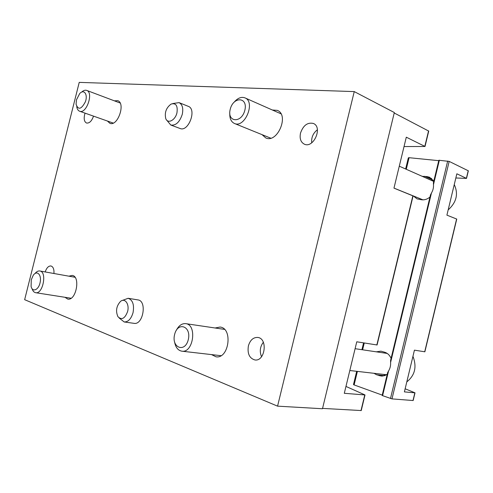 <?xml version="1.0" encoding="UTF-8"?>
<svg xmlns="http://www.w3.org/2000/svg" width="493" height="493" viewBox="0 0 493 493"><rect width="100%" height="100%" fill="white"/><g stroke="black" fill="none" stroke-linecap="round" stroke-linejoin="round"><path stroke-width="0.74" d="M79.225 82.38L354.245 91.593L277.565 406.152L24.65 299.682L79.225 82.38M277.565 406.152L322.477 408.74L394.326 112.533L354.245 91.593M85.086 113.156L84.599 114.733C83.693 119.115 84.346 121.876 86.546 123.022C89.393 123.41 91.723 121.112 93.528 116.138M300.514 133.079C299.448 138.545 300.73 142.243 304.354 144.178C313.585 148.689 323.014 127.151 313.369 123.46C307.54 122.153 303.25 125.358 300.514 133.079M248.398 345.87C247.233 353.592 249.39 358.288 254.875 359.952C265.179 361.72 268.069 338.303 257.703 337.44C253.254 337.292 250.148 340.102 248.398 345.87M53.947 273.504C54.199 269.215 53.189 266.701 50.927 265.961C48.511 265.856 46.601 267.847 45.19 271.939M170.763 125.019L180.031 128.482C188.462 132.327 197.101 109.236 188.283 106.34L179.07 102.624C182.404 104.43 183.47 108.337 182.268 114.339C179.618 122.221 175.779 125.783 170.763 125.019L166.652 120.058M124.168 321.96L134.016 323.34C143.204 325.244 147.241 300.792 137.923 299.91L128.149 298.283C132.753 299.978 134.386 304.785 133.036 312.691C131.15 318.922 128.198 322.015 124.168 321.96L119.133 317.979M262.054 134.651L265.776 137.941C277.442 143.568 289.527 114.949 277.331 110.377L272.358 110.001M107.437 121.044L109.902 123.318C117.716 126.756 125.888 103.099 117.698 100.664L114.382 100.843M64.94 297.285L67.757 299.085C76.156 301.02 80.772 276.29 72.206 275.414L68.915 276.179M211.509 354.596L216.045 356.809C229.035 359.064 233.103 328.128 220.038 327.044L215.102 327.993M413.072 195.937L393.969 188.129L406.3 137.183L425.021 146.476L404.026 146.569M428.731 131.095L394.215 112.989M345.963 386.426L365.005 394.948L344.299 393.303L356.766 341.797L377.077 344.977M361.24 410.558L322.564 408.389M263.336 342.247C260.027 346.708 259.429 351.527 261.536 356.716M317.4 129.776C313.141 133.11 311.243 137.455 311.712 142.81M468.344 170.818L449.172 161.402L438.844 160.256L433.415 182.786L433.476 184.616C433.704 187.537 433.027 190.341 431.449 193.028L430.488 194.895L390.592 360.414L390.598 362.491C390.783 365.603 390.105 368.437 388.552 370.982L387.64 372.634L382.155 395.423L382.599 395.669L388.552 370.982M405.141 388.78L415.014 392.835L404.396 391.892L414.434 350.153L424.867 351.805L456.752 219.071L446.904 215.145L456.851 173.795L466.52 178.411L455.84 177.979M415.014 392.835L413.165 400.538L391.984 398.892L382.599 395.669M422.187 176.321L427.197 176.611L429.631 177.277L433.772 181.295M438.745 160.669L408.709 157.661L408.309 157.939L405.634 168.994M382.229 395.109L353.764 384.799L353.512 384.454L356.692 371.309M387.258 374.249L384.676 375.623L381.428 376.079L376.615 374.766L373.94 373.293M376.27 351.823L380.972 351.164L384.817 352.267C387.621 353.216 389.716 355.243 391.091 358.356M429.982 197.034C427.339 199.215 424.547 200.127 421.607 199.764L417.016 198.87L413.344 195.943M385.199 375.42L383.585 374.409M385.853 353.235L386.481 352.988M431.098 180.265L433.131 180.216M406.799 381.89C414.952 375.339 417.004 366.817 412.949 356.328M349.814 370.52L386.53 374.742M448.168 209.901C456.536 202.315 458.564 193.872 454.256 184.567M433.741 181.436L399.281 166.184M174.639 342.284C175.693 347.516 178.102 350.486 181.855 351.182C193.385 353.241 197.323 324.567 185.707 323.648C181.911 323.346 178.786 325.571 176.328 330.316M174.614 334.488C171.2 347.688 184.93 353.265 188.277 339.702C191.617 326.138 177.745 321.19 174.614 334.488M229.787 113.291C229.578 118.474 231.125 121.863 234.434 123.466C244.781 128.5 255.824 101.897 244.984 97.885C241.515 96.616 238.033 97.897 234.539 101.718M230.219 109.31C226.835 122.393 241.552 123.62 244.855 110.216C248.158 96.819 233.306 96.215 230.219 109.31M32.1 288.756C32.846 291.073 34.029 292.392 35.644 292.7C42.971 294.426 47.303 271.705 39.816 270.977C38.189 270.743 36.593 271.581 35.034 273.504M31.269 279.814L31.09 286.421C32.47 292.743 38.787 289.927 40.173 282.23C41.726 274.57 36.864 269.911 33.216 275.365L31.269 279.814M76.735 106.728C77.136 109.138 78.097 110.635 79.607 111.227C86.423 114.265 93.855 92.493 86.694 90.404C85.153 89.88 83.496 90.429 81.721 92.055M76.477 99.796L76.076 104.251C78.233 110.29 81.351 109.428 85.437 101.663C88.013 94.36 83.995 88.826 79.706 93.559L76.477 99.796M127.607 311.508C124.945 318.577 121.728 320.314 117.95 316.716C115.498 311.089 116.36 305.98 120.545 301.389C124.932 297.624 129.622 304.193 127.607 311.508M122.079 300.545L128.149 298.283M176.95 112.811C175.286 120.347 167.731 124.156 165.759 118.597C164.422 112.54 166.221 107.69 171.145 104.048C175.97 102.803 177.905 105.73 176.95 112.811M172.766 103.555L179.07 102.624M424.824 146.322L428.553 130.892M376.843 344.977L412.875 195.789M360.987 410.62L364.765 394.967M390.598 362.491L431.449 193.028M466.384 178.312L468.214 170.695M424.707 351.792L456.61 218.984M391.984 398.892L449.172 161.402M412.998 400.55L414.847 392.847M390.487 398.529L447.681 161.032M433.476 184.616L439.362 160.2M354.11 384.953L357.394 371.389M362.614 349.802L364.259 342.986M406.275 169.278L409.085 157.668M353.764 384.799L357.018 371.346M362.244 349.747L363.896 342.931M405.936 169.13L408.709 157.661M379.179 375.635L382.784 376.042M376.615 374.766L384.552 375.666M424.516 176.291L433.033 180.074M427.197 176.611L431.726 178.632M425.021 146.476L428.744 131.058M377.071 344.995L413.079 195.912M361.227 410.589L365.005 394.948M466.52 178.411L468.35 170.8M361.917 349.697L363.569 342.875M385.791 374.662L386.395 374.822M387.208 353.438L355.096 348.693M433.088 181.147L433.766 181.338M423 199.856L393.975 188.098M224.475 329.379L185.707 323.648M220.969 355.687L181.855 351.182M280.955 113.809L244.984 97.885M270.725 138.163L234.434 123.466M74.985 277.269L39.816 270.977M71.054 298.247L35.644 292.7M120.126 103.006L86.694 90.404M113.211 123.077L79.607 111.227"/></g></svg>
